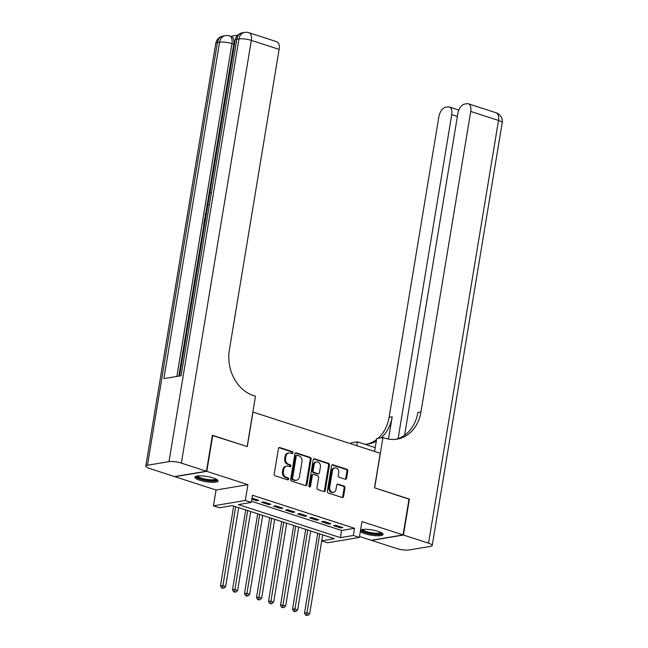 <?xml version="1.0" encoding="UTF-8"?>
<svg xmlns="http://www.w3.org/2000/svg" width="648" height="648" viewBox="0 0 648 648"><rect width="100%" height="100%" fill="white"/><g stroke="black" fill="none" stroke-linecap="round" stroke-linejoin="round"><path stroke-width="0.97" d="M293.026 452.879A1.029 0.834 80.5 0 0 292.361 451.624L279.847 447.565A1.466 1.191 80.5 0 0 278.429 448.594L274.226 474.004A1.466 1.191 80.5 0 0 275.173 475.794L287.688 479.852A1.029 0.834 80.5 0 0 288.02 477.876L286.4 477.349A4.698 3.815 80.5 0 1 283.379 471.606L283.727 469.492A4.698 3.815 80.5 0 1 286.716 466.082A4.698 3.815 80.5 0 1 288.247 466.195L289.867 466.722A1.029 0.834 80.5 0 0 290.191 464.746L288.571 464.219A4.698 3.815 80.5 0 1 285.549 458.484L285.898 456.37A4.698 3.815 80.5 0 1 288.895 452.952A4.698 3.815 80.5 0 1 290.417 453.074L292.037 453.6A1.029 0.834 80.5 0 0 293.026 452.879M291.908 453.56A1.029 0.834 80.5 0 0 291.503 451.769L278.98 447.711A1.466 1.191 80.5 0 0 278.956 447.703M287.558 479.804A1.029 0.834 80.5 0 0 287.161 478.013L285.533 477.495L286.4 477.349M289.737 466.682A1.029 0.834 80.5 0 0 289.332 464.891L287.712 464.365L288.571 464.219M360.337 531.417A11.672 2.649 -170.6 0 0 364.824 533.677A11.672 2.649 -170.6 0 0 376.61 535.75A11.672 2.649 -170.6 0 0 383.057 534.454A11.672 2.649 -170.6 0 0 378.262 531.417A11.672 2.649 -170.6 0 0 360.572 529.999M213.192 477.949A11.672 2.649 -170.6 0 0 201.407 475.875A11.672 2.649 -170.6 0 0 194.959 477.171A11.672 2.649 -170.6 0 0 199.762 480.209A11.672 2.649 -170.6 0 0 211.548 482.282A11.672 2.649 -170.6 0 0 217.995 480.986A11.672 2.649 -170.6 0 0 213.192 477.949M345.19 479.212A1.466 1.191 80.5 0 0 346.599 478.184L347.782 471.055A1.466 1.191 80.5 0 0 346.834 469.265L332.926 464.762A1.466 1.191 80.5 0 0 331.517 465.791L327.313 491.192A1.466 1.191 80.5 0 0 328.252 492.99L342.16 497.494A1.466 1.191 80.5 0 0 343.57 496.465L344.995 487.855A1.466 1.191 80.5 0 0 344.056 486.057L338.102 484.129A1.466 1.191 80.5 0 0 336.693 485.166L335.98 489.434A3.929 3.191 80.5 0 1 333.485 492.286A3.929 3.191 80.5 0 1 329.678 487.393L332.448 470.667A3.929 3.191 80.5 0 1 334.951 467.807A3.929 3.191 80.5 0 1 338.75 472.708L338.288 475.494A1.466 1.191 80.5 0 0 339.236 477.284L345.19 479.212M251.497 501.269L341.618 530.461L354.537 528.29L353.346 535.483L359.348 537.427L327.483 542.773L321.724 540.91M212.366 435.472L247.269 446.585L252.979 412.071L380.23 453.292L374.52 487.798L409.034 498.976L403.08 534.924L361.965 521.608L359.348 537.427M212.755 435.399L206.801 471.347L174.936 476.701L216.059 490.018L213.435 505.837L245.3 500.483L251.303 502.427L238.383 504.598L340.427 537.646L353.346 535.483M216.059 490.018L247.917 484.664L206.801 471.347M247.917 484.664L245.3 500.483M354.537 528.29L252.493 495.234L251.303 502.427M311.129 459.189A1.466 1.191 80.5 0 0 310.19 457.399L296.282 452.887A1.466 1.191 80.5 0 0 294.872 453.924L290.669 479.326A1.466 1.191 80.5 0 0 291.608 481.116L305.516 485.619A1.466 1.191 80.5 0 0 306.925 484.591L311.129 459.189L310.271 459.335A1.466 1.191 80.5 0 0 309.323 457.537L295.423 453.033A1.466 1.191 80.5 0 0 295.391 453.025L296.282 452.887M314.604 458.825L328.512 463.328A1.466 1.191 80.5 0 1 329.451 465.126L325.247 490.528A1.466 1.191 80.5 0 1 323.838 491.557L317.885 489.629A1.466 1.191 80.5 0 1 316.945 487.839L318.646 477.536A1.466 1.191 80.5 0 0 317.706 475.737L313.754 474.466A1.466 1.191 80.5 0 0 312.344 475.494L310.57 486.219A1.029 0.834 80.5 0 1 308.918 485.684L313.195 459.853A1.466 1.191 80.5 0 1 314.604 458.825L313.745 458.97L327.645 463.474L328.512 463.328M359.502 536.479L371.215 540.278L403.08 534.924M251.845 499.154L256.705 500.734L258.852 500.369L252.007 498.15M270.856 504.257L263.655 501.925L261.5 502.289L268.709 504.622L270.856 504.257M282.868 508.145L275.659 505.813L273.505 506.177L280.714 508.51L282.868 508.145M294.872 512.033L287.663 509.701L285.517 510.065L292.718 512.398L294.872 512.033M306.877 515.921L299.668 513.589L297.521 513.953L304.722 516.286L306.877 515.921M318.881 519.809L311.672 517.477L309.525 517.841L316.726 520.174L318.881 519.809M330.885 523.697L323.684 521.365L321.529 521.729L328.73 524.062L330.885 523.697M333.534 525.617L340.735 527.95L342.889 527.585L335.688 525.253L333.534 525.617M321.748 540.788L334.4 538.658L232.357 505.61L219.437 507.781L213.435 505.837M341.618 530.461L340.427 537.646M256.705 500.734L256.867 499.73M268.709 504.622L268.871 503.618M280.714 508.51L280.876 507.505M292.718 512.398L292.88 511.394M304.722 516.286L304.884 515.282M316.726 520.174L316.888 519.17M328.73 524.062L328.901 523.058M340.735 527.95L340.905 526.946M288.895 452.952L288.028 453.098A4.698 3.815 80.5 0 0 285.039 456.516L285.898 456.37M287.712 464.365A4.698 3.815 80.5 0 1 284.691 458.63L285.039 456.516M286.716 466.082L285.857 466.22A4.698 3.815 80.5 0 0 282.868 469.638L283.727 469.492M285.533 477.495A4.698 3.815 80.5 0 1 282.512 471.752L282.868 469.638M305.54 485.627A1.466 1.191 80.5 0 0 306.067 484.736L310.271 459.335M297.254 455.285A1.029 0.834 80.5 0 0 296.266 456.006L292.572 478.305A1.029 0.834 80.5 0 0 293.236 479.56L294.937 480.111A4.698 3.815 80.5 0 0 296.468 480.233A4.698 3.815 80.5 0 0 299.457 476.823L301.984 461.579A4.698 3.815 80.5 0 0 298.963 455.844L297.254 455.285M296.387 455.431A1.029 0.834 80.5 0 0 295.399 456.151L296.266 456.006M296.468 480.233L295.61 480.379A4.698 3.815 80.5 0 1 294.079 480.257L292.37 479.706A1.029 0.834 80.5 0 1 291.713 478.451L295.399 456.151M323.862 491.565A1.466 1.191 80.5 0 0 324.389 490.674L328.593 465.264A1.466 1.191 80.5 0 0 327.645 463.474M313.276 474.425L312.417 474.571A1.466 1.191 80.5 0 0 311.486 475.632L309.704 486.365L310.57 486.219M309.461 486.883A1.029 0.834 80.5 0 0 309.704 486.365M320.42 466.844A3.929 3.191 80.5 0 0 316.613 461.943A3.929 3.191 80.5 0 0 314.11 464.802L313.138 470.691A1.466 1.191 80.5 0 0 314.086 472.489L318.03 473.761A1.466 1.191 80.5 0 0 319.44 472.732L320.42 466.844M316.613 461.943L315.754 462.089A3.929 3.191 80.5 0 0 313.251 464.948L314.11 464.802M318.508 473.801L317.642 473.947A1.466 1.191 80.5 0 1 317.172 473.907L313.219 472.627A1.466 1.191 80.5 0 1 312.279 470.837L313.251 464.948M334.951 467.807L334.084 467.953A3.929 3.191 80.5 0 0 331.59 470.813L332.448 470.667M333.485 492.286L332.618 492.431A3.929 3.191 80.5 0 1 328.82 487.531L331.59 470.813M342.193 497.502A1.466 1.191 80.5 0 0 342.711 496.603L344.137 488.001A1.466 1.191 80.5 0 0 343.189 486.203L337.244 484.275A1.466 1.191 80.5 0 0 337.211 484.267M345.214 479.22A1.466 1.191 80.5 0 0 345.74 478.329L346.915 471.201A1.466 1.191 80.5 0 0 345.975 469.411L332.068 464.908A1.466 1.191 80.5 0 0 332.035 464.9M233.701 506.048L220.474 585.938L222.629 585.581L225.626 586.553L238.691 507.659M235.686 506.687L222.572 587.849L221.713 587.995L223.771 588.238L222.572 587.849M225.626 586.553L223.771 588.238M221.713 587.995L220.474 585.938M216.635 479.407A10.101 2.292 9.4 0 1 205.683 480.087A10.101 2.292 9.4 0 1 196.757 476.11M197.6 475.972A9.356 2.122 -170.6 0 0 205.878 479.204A9.356 2.122 -170.6 0 0 215.889 479.002M195.388 476.612A11.599 2.633 -170.6 0 0 205.538 480.403A11.599 2.633 -170.6 0 0 217.777 480.322M381.696 532.867A10.101 2.292 9.4 0 1 370.753 533.555A10.101 2.292 9.4 0 1 361.827 529.578M362.661 529.44A9.356 2.122 -170.6 0 0 370.94 532.672A9.356 2.122 -170.6 0 0 380.951 532.47M360.539 530.202A11.599 2.633 -170.6 0 0 370.607 533.871A11.599 2.633 -170.6 0 0 382.838 533.79M237.767 35.162L230.729 36.345M248.937 32.716A8.983 8.983 0 0 0 244.677 32.4A8.983 7.29 -99.5 0 0 238.966 38.92A8.983 2.041 9.4 0 1 251.335 40.387A8.983 4.828 -72.1 0 0 248.937 32.716L276.728 41.715A8.983 4.828 107.9 0 1 279.126 49.386L251.335 40.387L181.351 463.101A8.983 2.041 -170.6 0 0 168.982 461.643L238.966 38.92L236.812 39.285L181.116 375.735L163.887 378.626L219.591 42.177A8.983 2.041 9.4 0 1 231.96 43.643A8.983 4.828 -72.1 0 0 229.554 35.964L231.36 36.547A8.983 4.828 107.9 0 1 233.758 44.226L231.96 43.643L176.864 376.448M178.816 376.115L203.99 224.046M205.011 217.882L205.311 216.084M206.153 210.981L207.101 205.246M207.368 203.634L208.348 197.713M208.94 194.133L233.758 44.226M181.351 463.101L206.445 471.234L212.39 435.286L247.147 446.545L255.482 396.22L253.441 395.555A37.414 30.383 -99.5 0 1 229.376 349.896L279.126 49.386M168.982 461.643L147.452 465.256A8.983 2.041 -170.6 0 0 145.8 466.123A8.983 2.041 -170.6 0 0 149.486 468.455L174.579 476.58L206.445 471.234M204.744 223.835L203.82 223.997L204.833 217.914L205.424 217.809L204.946 222.62M203.82 223.997L204.671 224.273M206.064 215.873L205.141 216.027L205.627 213.079L207.125 209.458M206.882 210.916L206.267 214.658M205.141 216.027L205.991 216.302M207.765 205.619L206.939 205.157L207.166 203.788L208.194 203.018M207.652 204.371L208.51 204.8L207.652 204.371L208.008 204.112M209.652 194.222L209.353 195.996M208.996 195.874L209.093 197.6M208.859 199.009L208.405 195.923L210.462 192.343M409.001 499.163L374.641 487.839L382.968 437.513L385.009 438.178A37.414 30.383 80.5 0 0 397.159 439.125A37.414 30.383 80.5 0 0 420.973 411.95L470.723 111.448A8.983 4.828 -72.1 0 0 468.318 103.777A8.983 4.828 -72.1 0 0 466.981 103.688L464.438 104.117A8.983 4.828 -72.1 0 0 457.844 113.611L404.603 435.237M374.593 451.47L376.723 438.566L382.968 437.513M350.949 443.807L351.103 442.868L357.348 441.823L375.224 447.614M403.437 535.045L371.579 540.392L396.665 548.524A8.983 2.041 -170.6 0 0 409.034 549.982L430.564 546.369A8.983 2.041 -170.6 0 0 432.224 545.503A8.983 2.041 -170.6 0 0 428.531 543.17L403.437 535.045L409.39 499.098M356.708 445.678L357.348 441.823M398.099 438.615L451.729 114.639A8.983 4.828 -72.1 0 0 449.331 106.969A8.983 4.828 -72.1 0 0 447.995 106.879L445.451 107.309A8.983 4.828 -72.1 0 0 438.858 116.802L389.108 417.304A37.414 30.383 80.5 0 1 378.019 438.348M381.121 437.829A37.414 30.383 80.5 0 0 392.21 416.786L388.517 439.06M366.833 444.172A37.414 30.383 80.5 0 0 376.561 439.538M364.978 444.293A37.414 30.383 80.5 0 0 368.396 443.961A37.414 30.383 80.5 0 0 376.286 441.207M395.596 439.336A37.414 30.383 80.5 0 0 417.871 412.476L420.973 411.95M245.705 509.935L232.478 589.826L234.633 589.469L237.638 590.441L250.695 511.547M247.69 510.575L234.576 591.737L233.717 591.883L235.775 592.126L234.576 591.737M237.638 590.441L235.775 592.126M233.717 591.883L232.478 589.826M257.71 513.824L244.482 593.714L246.637 593.357L249.642 594.329L262.699 515.435M259.694 514.463L246.58 595.625L245.722 595.771L247.787 596.014L246.58 595.625M249.642 594.329L247.787 596.014M245.722 595.771L244.482 593.714M269.714 517.712L256.486 597.602L258.641 597.245L261.646 598.217L274.703 519.323M271.706 518.351L258.584 599.513L257.726 599.659L259.791 599.902L258.584 599.513M261.646 598.217L259.791 599.902M257.726 599.659L256.486 597.602M281.718 521.6L268.491 601.49L270.645 601.133L273.65 602.105L286.708 523.211M283.711 522.239L270.589 603.401L269.73 603.547L271.796 603.79L270.589 603.401M273.65 602.105L271.796 603.79M269.73 603.547L268.491 601.49M293.722 525.488L280.495 605.378L282.649 605.021L285.655 605.993L298.712 527.099M295.715 526.127L282.593 607.289L281.734 607.435L283.8 607.678L282.593 607.289M285.655 605.993L283.8 607.678M281.734 607.435L280.495 605.378M305.726 529.375L292.507 609.274L294.654 608.909L297.659 609.881L310.716 530.987M307.719 530.015L294.605 611.177L293.738 611.323L295.804 611.566L294.605 611.177M297.659 609.881L295.804 611.566M293.738 611.323L292.507 609.274M317.739 533.264L304.511 613.162L306.658 612.797L309.663 613.769L322.72 534.875M319.723 533.903L306.609 615.065L305.743 615.211L307.808 615.454L306.609 615.065M309.663 613.769L307.808 615.454M305.743 615.211L304.511 613.162M291.503 451.769L292.361 451.624M287.161 478.013L288.02 477.876M289.332 464.891L290.191 464.746M284.691 458.63L285.549 458.484M282.512 471.752L283.379 471.606M278.98 447.711L279.847 447.565M306.067 484.736L306.925 484.591M309.323 457.537L310.19 457.399M291.713 478.451L292.572 478.305M292.37 479.706L293.236 479.56M294.079 480.257L294.937 480.111M328.593 465.264L329.451 465.126M324.389 490.674L325.247 490.528M311.486 475.632L312.344 475.494M312.279 470.837L313.138 470.691M313.219 472.627L314.086 472.489M317.172 473.907L318.03 473.761M328.82 487.531L329.678 487.393M337.244 484.275L338.102 484.129M343.189 486.203L344.056 486.057M344.137 488.001L344.995 487.855M342.711 496.603L343.57 496.465M332.068 464.908L332.926 464.762M345.975 469.411L346.834 469.265M346.915 471.201L347.782 471.055M345.74 478.329L346.599 478.184M229.554 35.964A8.983 8.983 0 0 0 225.302 35.656A8.983 7.29 -99.5 0 0 219.591 42.177L217.436 42.541L147.452 465.256M215.776 43.408A8.983 2.041 9.4 0 1 217.436 42.541A8.983 7.29 80.5 0 1 223.147 36.013A8.983 8.983 0 0 0 215.776 43.408L145.8 466.123M235.159 40.152A8.983 2.041 9.4 0 1 236.812 39.285A8.983 7.29 80.5 0 1 242.53 32.765A8.983 8.983 0 0 0 235.159 40.152L179.561 375.994M392.21 416.786L389.108 417.304M428.531 543.17L498.515 120.455L470.723 111.448M457.375 116.47L451.729 114.639M498.515 120.455A8.983 2.041 9.4 0 1 502.2 122.788A8.983 8.983 0 0 0 496.109 112.776A8.983 4.828 107.9 0 1 498.515 120.455M296.055 455.406L296.914 455.26M225.302 35.656L223.147 36.013M244.677 32.4L242.53 32.765M458.865 110.055L449.331 106.969M432.224 545.503L502.2 122.788M496.109 112.776L468.318 103.777"/></g></svg>
